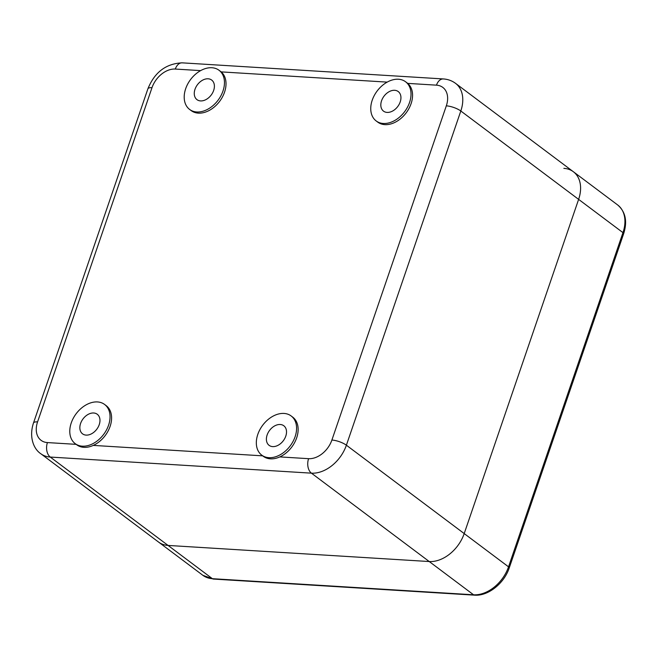 <?xml version="1.0" encoding="UTF-8"?>
<svg xmlns="http://www.w3.org/2000/svg" width="658" height="658" viewBox="0 0 658 658"><rect width="100%" height="100%" fill="white"/><g stroke="black" fill="none" stroke-linecap="round" stroke-linejoin="round"><path stroke-width="0.99" d="M446.321 105.839A10.89 3.249 18.9 0 1 460.814 111.005L622.962 232.636A3.808 1.135 -161.1 0 1 623.661 233.689C627.551 221.368 625.552 211.802 617.681 204.975A32.661 22.931 126.9 0 1 622.962 232.636L508.535 566.834L464.203 533.58A32.661 22.931 126.9 0 1 429.23 561.537A32.661 22.931 -53.1 0 0 464.203 533.58L578.621 199.382A32.661 22.931 -53.1 0 0 573.348 171.722A32.661 22.931 126.9 0 1 578.621 199.382L464.203 533.58L346.388 445.203L460.814 111.005A32.661 22.931 -53.1 0 0 455.533 83.344C451.939 80.695 447.868 79.231 443.336 78.944L182.176 62.847C166.022 63.587 154.589 72.248 147.894 88.822L33.476 423.02C28.755 437.29 33.838 449.159 40.755 453.691A32.661 22.931 -53.1 0 0 50.255 457.055L311.423 473.16A32.661 22.931 -53.1 0 0 346.388 445.203A10.89 3.249 18.9 0 0 331.895 440.038L446.321 105.839A21.772 15.29 -53.1 0 0 436.468 85.162L407.705 83.385A24.494 17.198 -53.1 0 0 407.129 82.924L405.575 81.765A24.494 17.198 -53.1 0 0 398.452 79.24A24.494 17.198 -53.1 0 0 374.287 95.484A24.494 17.198 -53.1 0 0 376.179 120.949A24.494 17.198 -53.1 0 0 383.31 123.474A24.494 17.198 -53.1 0 0 407.475 107.229A24.494 17.198 -53.1 0 0 405.575 81.765M623.661 233.689L509.243 567.895A3.808 1.135 -161.1 0 0 508.535 566.834A32.661 22.931 126.9 0 1 473.571 594.791L212.402 578.695L168.07 545.433A32.661 22.931 126.9 0 1 158.57 542.069A32.661 22.931 -53.1 0 0 168.07 545.433L429.23 561.537L168.07 545.433L50.255 457.055A10.89 7.041 93.5 0 1 47.425 442.579L76.147 444.347M376.179 120.949L377.733 122.117A24.494 17.198 -53.1 0 0 384.856 124.633A24.494 17.198 -53.1 0 0 408.774 108.85A24.494 17.198 -53.1 0 0 407.705 83.385M261.761 455.147L263.307 456.315A24.494 17.198 -53.1 0 0 270.438 458.832A24.494 17.198 -53.1 0 0 279.823 456.907A24.494 17.198 -53.1 0 0 296.824 437.389A24.494 17.198 -53.1 0 0 292.703 417.123L291.157 415.963A24.494 17.198 -53.1 0 0 284.026 413.438A24.494 17.198 -53.1 0 0 259.861 429.682A24.494 17.198 -53.1 0 0 261.761 455.147A24.494 17.198 -53.1 0 0 268.883 457.672A24.494 17.198 -53.1 0 0 293.049 441.428A24.494 17.198 -53.1 0 0 291.157 415.963M75.209 443.648L76.764 444.816A24.494 17.198 -53.1 0 0 83.887 447.333A24.494 17.198 -53.1 0 0 93.28 445.4A24.494 17.198 -53.1 0 0 110.273 425.89A24.494 17.198 -53.1 0 0 106.16 405.624L104.606 404.464A24.494 17.198 -53.1 0 0 97.483 401.939A24.494 17.198 -53.1 0 0 73.318 418.184A24.494 17.198 -53.1 0 0 75.209 443.648A24.494 17.198 -53.1 0 0 82.34 446.173A24.494 17.198 -53.1 0 0 106.506 429.929A24.494 17.198 -53.1 0 0 104.606 404.464M189.636 109.45L191.182 110.61A24.494 17.198 -53.1 0 0 198.313 113.135A24.494 17.198 -53.1 0 0 222.231 97.351A24.494 17.198 -53.1 0 0 221.162 71.887A24.494 17.198 -53.1 0 0 220.578 71.426L219.032 70.266A24.494 17.198 -53.1 0 0 211.909 67.741A24.494 17.198 -53.1 0 0 187.736 83.985A24.494 17.198 -53.1 0 0 189.636 109.45A24.494 17.198 -53.1 0 0 196.758 111.975A24.494 17.198 -53.1 0 0 220.924 95.731A24.494 17.198 -53.1 0 0 219.032 70.266M387.093 112.411A12.247 8.603 126.9 0 1 383.532 111.153A12.247 8.603 126.9 0 1 382.586 98.42A12.247 8.603 126.9 0 1 394.668 90.294A12.247 8.603 126.9 0 1 398.23 91.561A12.247 8.603 126.9 0 1 399.176 104.293A12.247 8.603 126.9 0 1 387.093 112.411M272.667 446.609A12.247 8.603 126.9 0 1 269.106 445.351A12.247 8.603 126.9 0 1 268.16 432.619A12.247 8.603 126.9 0 1 280.242 424.5A12.247 8.603 126.9 0 1 283.804 425.759A12.247 8.603 126.9 0 1 284.75 438.491A12.247 8.603 126.9 0 1 272.667 446.609M200.55 100.913A12.247 8.603 126.9 0 1 196.981 99.654A12.247 8.603 126.9 0 1 196.035 86.922A12.247 8.603 126.9 0 1 208.117 78.796A12.247 8.603 126.9 0 1 211.679 80.062A12.247 8.603 126.9 0 1 212.633 92.794A12.247 8.603 126.9 0 1 200.55 100.913M86.124 435.111A12.247 8.603 126.9 0 1 82.563 433.852A12.247 8.603 126.9 0 1 81.617 421.12A12.247 8.603 126.9 0 1 93.699 412.994A12.247 8.603 126.9 0 1 97.261 414.26A12.247 8.603 126.9 0 1 98.207 426.993A12.247 8.603 126.9 0 1 86.124 435.111M617.681 204.975L573.348 171.722A32.661 22.931 -53.1 0 0 563.848 168.358M509.243 567.895C504.225 583.317 488.137 596.304 474.508 595.153A3.808 2.459 -86.5 0 1 473.571 594.791L311.423 473.16A10.89 7.041 93.5 0 1 308.586 458.675A21.772 15.29 -53.1 0 0 331.895 440.038M279.823 456.907L308.586 458.675M93.28 445.4L262.69 455.846M200.632 70.62L175.308 69.057A21.772 15.29 -53.1 0 0 151.99 87.695L37.572 421.893A21.772 15.29 -53.1 0 0 47.425 442.579M387.175 82.118L221.162 71.887M37.572 421.893A10.89 3.249 -161.1 0 0 33.476 423.02M151.99 87.695A10.89 3.249 -161.1 0 0 147.894 88.822M175.308 69.057A10.89 7.041 -86.5 0 1 182.176 62.847M436.468 85.162A10.89 7.041 -86.5 0 1 443.336 78.944M474.508 595.153L213.348 579.056A3.808 2.459 -86.5 0 1 212.402 578.695A32.661 22.931 126.9 0 1 202.903 575.331L40.755 453.691M573.348 171.722L455.533 83.344M213.348 579.056L202.903 575.331"/></g></svg>
